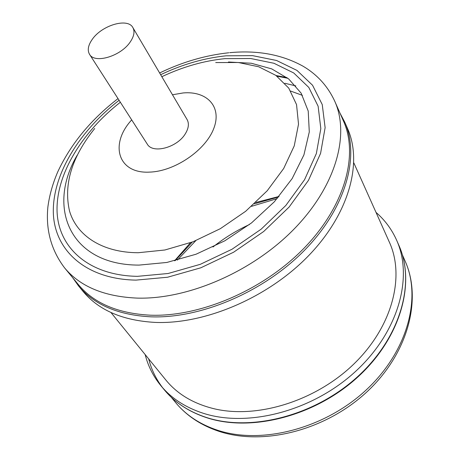 <?xml version="1.0" encoding="UTF-8"?>
<svg xmlns="http://www.w3.org/2000/svg" width="460" height="460" viewBox="0 0 460 460"><rect width="100%" height="100%" fill="white"/><g stroke="black" fill="none" stroke-linecap="round" stroke-linejoin="round"><path stroke-width="0.69" d="M132.877 27.6L187.082 119.537C189.238 123.487 188.686 128.19 185.414 133.63C177.341 147.568 152.662 154.163 147.246 144.072L89.527 54.297C87.233 50.289 88.101 45.362 92.149 39.514C101.66 25.306 127.782 17.491 132.877 27.6C134.947 31.424 134.107 36.144 130.364 41.768C121.078 56.154 94.651 64.101 89.527 54.297M376.021 212.399C384.922 220.104 391.805 229.402 396.669 240.298C413.442 277.489 398.389 332.241 355.321 371.64C312.386 411.096 248.107 427.754 203.343 413.304C185.437 407.497 171.258 398.256 160.799 385.584C153.255 376.337 148.051 366.005 145.17 354.591M155.336 322.414C122.843 320.631 98.756 310.304 83.087 291.439L78.591 285.993C94.254 304.853 118.404 315.134 151.041 316.831C201.428 318.688 264.908 291.398 305.589 249.176C346.351 206.919 359.898 155.974 344.712 122.072L347.553 128.541C362.744 162.466 349.376 213.285 308.936 255.334C268.571 297.355 205.505 324.398 155.336 322.414M150.512 315.198C117.955 313.524 93.88 303.289 78.28 284.487L64.567 267.846C80.126 286.609 104.391 296.7 137.373 298.115C188.255 299.517 252.753 271.555 294.268 228.856C335.869 186.127 349.928 135.039 334.817 101.384L343.505 121.124C358.645 154.865 345.138 205.597 304.52 247.704C263.977 289.783 200.721 317.003 150.512 315.198M279.042 196.443L255.777 202.492M190.428 242.748L174.558 260.803M110.963 312.518L165.847 380.012C177.405 394.197 193.614 403.805 214.475 408.848C257.795 419.031 316.267 400.786 354.321 363.561C392.472 326.364 405.07 276.483 389.424 242.299L353.838 162.92M290.714 91.097L302.41 95.352M284.826 83.271L295.826 85.905M276.08 75.543L286.988 77.608M277.161 198.628L251.528 206.344M195.776 240.683L177.353 260.107M398.9 245.381C415.782 282.894 400.827 337.582 358.167 376.705C315.629 415.903 251.856 432.377 207.08 417.835C189.146 411.976 174.892 402.649 164.335 389.861C174.788 402.529 188.933 411.775 206.77 417.599C251.384 432.089 315.324 415.604 357.978 376.337C400.763 337.134 415.662 282.549 398.9 245.381L396.669 240.298M405.168 261.194C422.406 299.702 407.796 354.027 366.66 392.104C325.599 430.261 263.793 446.148 219.064 431.371C201.008 425.345 186.536 415.748 175.634 402.575C186.024 415.179 200.019 424.407 217.62 430.255C261.567 444.785 324.162 428.858 365.757 390.362C407.479 351.923 421.82 298.097 405.168 261.194L402.373 254.834M160.643 74.704C182.419 64.343 204.251 58.052 226.142 55.815L252.552 55.637L276.552 60.484L296.953 70.403L312.553 85.244L322.247 104.575L325.122 127.65L320.58 153.387L308.459 180.377L289.173 206.994L263.701 231.489L233.605 252.218L200.836 267.789L167.572 277.236L135.947 280.117C85.077 279.22 53.992 249.734 53.308 212.02C52.722 174.093 79.494 131.042 119.1 100.291M228.453 62.002L251.35 63.25L271.762 68.908L288.684 78.948L301.127 93.15L308.223 111.061L309.287 131.962L303.928 154.882L292.14 178.606L274.355 201.767L251.482 222.945L224.825 240.804L196.029 254.23L166.865 262.453L139.081 265.098C69.868 265.242 46.207 207.425 77.251 155.135M161.828 76.711C182.856 66.786 203.912 60.766 225.003 58.644L250.665 58.512L273.959 63.273L293.721 72.962L308.798 87.423L318.124 106.225L320.827 128.633L316.342 153.583L304.543 179.728L285.821 205.482L261.154 229.183L232.018 249.239L200.307 264.322L168.107 273.499L137.471 276.339C88.268 275.569 57.948 247.25 57.046 210.761C56.235 174.07 81.995 132.227 120.359 102.252M215.723 62.566L238.309 62.502L258.687 66.769L275.833 75.365L288.748 88.119L296.545 104.61L298.523 124.171L294.25 145.866L283.676 168.521L267.197 190.796L245.657 211.289L220.34 228.677L192.832 241.845L164.881 249.993L138.23 252.73C102.195 252.609 76.745 235.698 69.529 211.031C63.422 184.466 71.823 156.952 94.725 128.484M172.477 94.766L183.189 92.943C207.167 90.798 222.255 106.898 213.716 128.61C205.551 150.299 174.742 171.327 149.833 172.097C117.743 174.064 109.302 144.055 131.698 119.887M276.989 76.205L287.828 78.263M249.418 224.549C236.371 230.569 224.227 238.044 212.986 246.991M278.622 196.943L254.334 203.826M192.268 242.058L175.191 260.647M148.683 358.909C151.352 369.397 155.992 378.994 162.604 387.694M72.703 277.719L78.591 285.993M228.804 52.768C205.493 55.252 182.436 61.985 159.626 72.973M118.013 98.607C90.81 119.663 70.742 144.037 57.816 171.718C52.779 183.373 49.473 195.086 47.897 206.85C45.609 229.77 51.163 250.102 64.567 267.846M229.724 52.676C257.629 50.031 282.13 54.579 303.221 66.315C317.411 74.75 327.945 86.44 334.817 101.384M339.974 113.091L344.712 122.072M175.634 402.575L171.218 397.216M164.335 389.861L160.799 385.584"/></g></svg>
